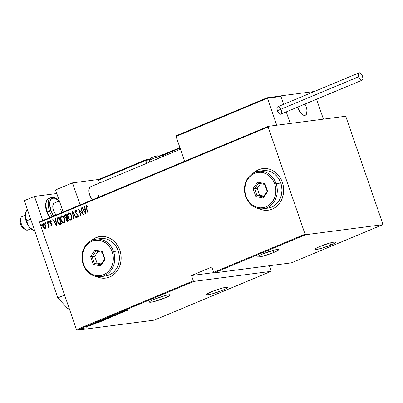 <?xml version="1.0" encoding="UTF-8"?>
<svg xmlns="http://www.w3.org/2000/svg" width="403" height="403" viewBox="0 0 403 403"><rect width="100%" height="100%" fill="white"/><g stroke="black" fill="none" stroke-linecap="round" stroke-linejoin="round"><path stroke-width="0.6" d="M100.271 236.49A20.981 18.19 -97.4 0 0 91.708 240.4M91.516 240.49A20.981 18.19 82.6 0 1 100.201 236.501A20.981 18.19 82.6 0 1 119.842 250.233L118.195 246.525L115.958 243.231L113.218 240.475L110.084 238.369L106.674 236.989L103.123 236.39L99.561 236.596L96.126 237.599L91.511 240.49M262.796 168.6A20.981 18.19 -97.4 0 0 254.238 172.504M254.041 172.595A20.981 18.19 82.6 0 1 262.731 168.605A20.981 18.19 82.6 0 1 282.372 182.342L280.72 178.63L278.483 175.335L275.748 172.585L272.614 170.474L269.204 169.099L265.648 168.499L262.086 168.706L258.655 169.703L254.041 172.6M165.326 297.777A11.017 1.264 -19 0 1 149.463 302.069A11.017 1.264 -19 0 1 154.435 299.192A11.017 1.264 -19 0 1 170.298 294.9A11.017 1.264 -19 0 1 165.326 297.777L164.605 295.691L165.326 297.777L169.346 295.832L170.298 295.001L168.766 294.769L166.006 295.323L154.435 299.192L150.415 301.137L149.463 301.968L150.989 302.2L153.75 301.645L165.326 297.777M273.677 252.515A11.017 1.264 -19 0 1 257.819 256.807A11.017 1.264 -19 0 1 262.786 253.93A11.017 1.264 -19 0 1 278.649 249.633A11.017 1.264 -19 0 1 273.677 252.515L272.962 250.429L273.677 252.515L277.697 250.57L278.649 249.739L277.123 249.507L274.362 250.061L262.786 253.93L258.766 255.875L257.819 256.701L258.454 257.003L262.106 256.384L273.677 252.515M330.722 245.084A11.017 1.264 -19 0 1 314.864 249.381A11.017 1.264 -19 0 1 319.831 246.505A11.017 1.264 -19 0 1 335.694 242.208A11.017 1.264 -19 0 1 330.722 245.084L330.007 242.999L330.722 245.084L333.709 243.719L335.694 242.314L334.168 242.082L329.644 243.1L319.831 246.505L315.811 248.444L314.864 249.276L316.39 249.507L320.914 248.49L330.722 245.084M222.37 290.346A11.017 1.264 -19 0 1 206.507 294.643A11.017 1.264 -19 0 1 211.479 291.767A11.017 1.264 -19 0 1 227.342 287.47A11.017 1.264 -19 0 1 222.37 290.346L221.65 288.261L222.37 290.346L225.358 288.981L227.342 287.576L225.811 287.344L221.292 288.362L211.479 291.767L207.459 293.706L206.507 294.538L208.039 294.769L212.557 293.752L222.37 290.346M77.018 330.203L193.838 281.405L271.002 271.36L154.188 320.158L77.018 330.203L154.188 320.158L271.002 271.36L193.838 281.405L193.324 280.856L76.505 329.654L39.59 222.441L268.146 126.965L305.061 234.178L213.64 272.368L211.807 267.048L191.49 275.536L193.324 280.856L191.49 275.536L213.872 272.619L191.49 275.536L211.807 267.048L213.64 272.368L214.154 272.922L305.575 234.732L382.744 224.683L291.319 262.872L214.154 272.922L291.319 262.872L382.744 224.683L382.85 224.048L345.935 116.84L345.421 116.286L268.252 126.335L39.696 221.811L39.59 222.441L76.505 329.654L77.018 330.203L76.505 329.654L193.324 280.856L193.838 281.405L77.018 330.203M79.431 329.629L78.701 329.881L79.431 329.714M83.99 327.725L83.26 327.977L83.99 327.81M86.801 326.551L86.071 326.803L86.801 326.637M95.798 323.765L93.687 323.599L93.355 323.74L94.03 323.79L92.554 324.41L90.569 324.904L95.798 323.765L93.687 323.599L93.355 323.74L94.03 323.79L92.554 324.41L90.569 324.904L95.798 323.765M103.082 320.194L98.8 321.478L98.937 321.755L101.022 321.403L103.435 320.597L103.773 320.163L99.36 321.206C98.367 321.71 98.397 321.881 99.45 321.715L103.203 320.697C104.176 320.194 104.135 320.027 103.082 320.194L103.924 320.229M110.069 317.272L105.788 318.556L105.687 318.813L106.296 318.813L108.518 318.345L110.608 317.584L110.911 317.302L110.588 317.232L106.352 318.284C105.359 318.793 105.39 318.959 106.442 318.793L110.195 317.776L110.911 317.307L110.069 317.272M113.198 315.423L112.795 315.7L113.364 315.685L116.835 314.803L115.485 315.388L117.354 314.693L113.404 315.594L114.643 314.975L113.188 315.71L117.006 314.929L113.495 315.584L115.051 314.879L113.198 315.423L113.188 315.71L113.102 315.463L113.188 315.71M124.895 311.61L122.784 311.448L122.452 311.584L123.127 311.635L121.651 312.254L119.666 312.748L124.895 311.61L122.784 311.448L122.452 311.584L123.127 311.635L121.651 312.254L119.666 312.748L124.895 311.61M124.91 310.909L124.285 310.925L125.388 310.451L123.887 311.106L127.323 310.592L124.91 310.909L124.467 310.824L125.388 310.451L124.119 310.864L124.567 311.04L127.021 310.718L124.467 310.824M118.603 313.191L121.459 312.819L116.25 314.174L119.877 313.705L117.323 313.947L122.537 312.592L118.905 313.066L121.459 312.819L116.25 314.174L119.877 313.705L117.323 313.947L122.537 312.592L118.603 313.191M110.321 316.652L112.356 316.844L110.986 316.577L115.475 315.544L110.246 316.682L112.356 316.844L110.986 316.577L115.475 315.544L110.321 316.652M103.944 319.317L102.528 319.952L102.921 320.037L107.571 318.844L103.944 319.317L102.921 320.037L107.571 318.844L103.944 319.317M95.864 322.692L95.027 323.221L96.66 323.075L100.584 321.765L95.864 322.692C94.745 323.221 94.735 323.397 95.833 323.211L100.584 321.765L95.864 322.692M90.615 325.659L88.121 326.087L89.063 325.624L87.627 326.168L90.403 325.584L89.552 325.997L90.599 325.468L87.95 325.982L90.307 325.594L89.552 325.997L90.599 325.468M85.406 327.06L86.952 326.984L86.721 327.261L88.061 326.717L85.406 327.06L86.841 326.979L86.721 327.261L88.061 326.717L85.406 327.06M84.494 328.092L81.27 328.772L80.645 329.211L81.749 329.105L84.494 328.092L81.179 328.813C80.419 329.191 80.419 329.322 81.179 329.206L84.494 328.092M66.208 218.355L66.001 219.6L66.747 221.071L67.432 221.353L68.455 220.98L66.082 214.079L64.681 214.89L64.702 216.895L65.195 217.832L66.006 218.366L66.117 219.998L67.79 221.257L68.455 220.98L66.082 214.079L65.14 214.472L64.702 216.895L66.213 218.34L64.702 216.895L65.14 214.472L66.097 214.134L64.979 214.723L64.707 215.852L65.12 217.363L66.213 218.34L66.117 219.998L66.213 218.34M271.113 270.725L269.39 265.728L271.113 270.725L271.002 271.36L271.113 270.725M45.851 227.443L45.438 225.091L44.093 223.499L42.879 223.867L42.642 225.786L43.529 227.937L44.965 228.753L45.821 227.64L45.594 225.504C45.201 224.154 44.451 223.479 43.333 223.484C42.501 224.295 42.34 225.348 42.859 226.647L43.841 228.289L45.131 228.697L45.851 227.443M47.544 221.821L47.242 221.952L48.41 225.761L48.284 226.622L47.947 226.713L48.229 227.388L48.723 226.249L48.975 226.99L49.282 226.864L47.544 221.821L47.242 221.952L48.355 225.403L47.957 227.317L48.32 227.368L48.723 226.249L48.975 226.99L49.282 226.864L47.544 221.821M52.027 225.876L50.889 225.473L51.911 225.856L52.113 224.511L51.66 223.569L50.093 222.139L50.219 221.338L51.045 221.574L51.09 221.02L50.007 220.703L49.715 221.947L50.229 223.156L51.705 224.335L51.705 225.222L50.949 224.955L50.889 225.473L51.76 225.922L52.047 224.3L50.133 222.275L50.33 221.267L51.252 221.549M60.082 224.406L61.468 223.897L59.09 217L57.191 218.124L57.186 221.005L58.057 223.091L58.964 224.133L59.861 224.436L61.468 223.897L59.09 217L58.002 217.454C56.808 218.441 56.591 219.811 57.362 221.569L59.553 224.411L59.976 224.426M72.459 211.414L73.24 218.98L73.573 218.839L72.883 212.759L76.026 217.816L76.358 217.68L72.459 211.414L73.24 218.98L73.573 218.839L72.883 212.759L76.026 217.816L76.358 217.68L72.475 211.434M80.741 207.958L82.61 213.378L78.389 208.94L80.761 215.837L81.068 215.711L79.195 210.275L83.421 214.728L81.048 207.827L80.741 207.958L81.063 207.883L80.741 207.958L82.61 213.378L78.389 208.94L80.761 215.837L81.068 215.711L79.195 210.275L83.421 214.728L81.048 207.827L80.741 207.958M86.625 208.139L86.292 206.447L86.64 206.129L87.411 206.487L87.411 205.878L86.212 205.475L85.879 206.739L87.904 212.855L88.207 212.729L86.625 208.139L86.509 206.155L87.411 206.487L87.411 205.878L86.287 205.434L86.297 208.195L87.904 212.855L88.207 212.729L86.625 208.139M96.201 276.483L99.148 277.622L102.705 278.221L106.266 278.015L109.697 277.017L112.87 275.254L115.661 272.806L117.958 269.763L119.681 266.242L120.759 262.373L121.152 258.313L120.84 254.217L119.842 250.233A20.981 18.19 82.6 0 1 105.621 278.115A20.981 18.19 82.6 0 1 96.201 276.483M258.731 208.588L261.678 209.731L265.229 210.326L268.791 210.124L272.226 209.122L275.4 207.364L278.191 204.915L280.488 201.873L282.211 198.347L283.289 194.483L283.677 190.423L283.369 186.322L282.372 182.342A20.981 18.19 82.6 0 1 268.151 210.22A20.981 18.19 82.6 0 1 258.731 208.588M85.779 213.741L84.922 206.21L84.59 206.351L84.862 208.764L83.386 209.379L82.136 207.374L81.804 207.51L85.698 213.776L84.922 206.21L84.59 206.351L84.862 208.764L83.386 209.379L82.136 207.374L81.804 207.51L85.779 213.741M78.066 217.227L76.545 216.466L77.855 217.252L78.142 215.293L75.326 212.164L75.608 210.709L76.772 211.535L76.948 211.061L75.245 210.064L74.837 211.021L75.018 212.28L77.85 215.449L77.769 216.456L76.686 215.922L76.545 216.466L77.668 217.293L78.278 216.643L77.759 214.537L75.326 212.164L75.527 210.749L76.772 211.535L76.948 211.061L75.633 209.948M71.588 215.691L70.797 214.084L69.553 212.92L68.399 212.92L67.684 213.993L67.598 215.761L68.172 217.816L69.109 219.338L70.258 220.144L71.281 219.962L71.865 218.99L71.588 215.691C71.064 213.847 70.041 212.9 68.52 212.86C67.417 214.018 67.225 215.479 67.951 217.247C68.475 219.116 69.507 220.068 71.044 220.098C72.132 218.925 72.313 217.454 71.588 215.691M64.601 218.607L63.81 217L62.566 215.837L61.412 215.837L60.692 216.915L60.611 218.683L61.18 220.738L62.122 222.26L63.266 223.066L64.289 222.884L64.873 221.912L64.601 218.607C64.072 216.764 63.049 215.822 61.533 215.776C60.43 216.935 60.238 218.401 60.964 220.164C61.488 222.038 62.52 222.99 64.057 223.02C65.145 221.841 65.326 220.376 64.601 218.607M56.682 225.897L55.826 218.366L55.493 218.502L55.77 220.92L54.289 221.534L53.04 219.529L52.707 219.665L56.682 225.897L55.826 218.366L55.493 218.502L55.77 220.92L54.289 221.534L53.04 219.529L52.707 219.665L56.682 225.897M48.849 221.836L48.229 221.514L48.577 222.532L48.899 222.023L48.35 221.388L48.244 222.088L48.743 222.537L48.849 221.836M46.038 223.01L45.418 222.688L45.766 223.705L46.088 223.197L45.539 222.562L45.433 223.262L45.932 223.71L46.038 223.01M41.484 224.914L40.859 224.592L41.207 225.609L41.529 225.101L40.98 224.466L40.874 225.166L41.378 225.615L41.484 224.914M268.146 126.965L305.061 234.178L305.575 234.732L382.744 224.683L382.85 224.048L345.935 116.84L345.421 116.286L268.252 126.335L268.146 126.965L39.59 222.441L39.696 221.811L268.252 126.335L268.146 126.965M258.943 208.628A20.981 18.19 -97.4 0 0 268.212 210.21M258.938 208.628L261.779 209.716L265.335 210.316M262.192 168.691L258.756 169.693L255.588 171.451M102.805 278.206L99.254 277.607L96.413 276.518A20.981 18.19 -97.4 0 0 105.682 278.105M99.662 236.586L96.231 237.584L93.058 239.342M86.569 205.384L86.091 205.958L86.086 206.709L88.091 212.774L86.297 208.195L86.534 205.394M87.617 206.457L86.67 206.135M86.509 206.155L86.776 206.155M87.466 206.361L86.716 206.124M85.748 213.489L81.804 207.51L82.167 207.419L85.748 213.489M83.592 209.353L85.073 208.734L84.59 206.351L84.927 206.265L85.073 208.734L83.592 209.353M85.159 209.51L85.28 212.431L83.784 210.023L85.159 209.51L85.486 212.401L85.159 209.51M83.335 214.482L79.195 210.275L83.335 214.482M80.953 215.756L78.676 209.147L80.953 215.756M82.817 213.353L80.948 207.928L82.817 213.353M75.739 209.928L75.371 209.998L75.018 212.28L77.85 215.449L77.552 216.557L77.86 216.502L76.686 215.922L76.545 216.466L76.842 216.099L76.756 216.436L77.683 217.237M75.608 210.709L76.162 210.704L76.857 211.353M76.978 211.51L75.814 210.678M77.658 216.527L78.056 215.424L75.018 212.28L75.371 209.998M75.693 209.938L75.089 210.683L75.225 212.255L75.875 213.353L77.839 214.98L78.142 216.028L77.789 216.522M77.169 214.376L77.517 214.628M76.202 217.741L72.883 212.759L76.202 217.741M73.442 218.894L72.621 211.671L73.442 218.894M70.737 220.184L71.044 220.098M71.255 220.073C69.714 220.043 68.686 219.091 68.162 217.222L68.162 217.222C67.437 215.454 67.623 213.988 68.727 212.834L68.918 212.769M68.812 212.779L68.52 212.86M68.984 212.759L68.288 213.152L67.89 213.968L67.981 216.638L69.316 219.313L70.999 220.149M69.19 213.474L70.545 214.124L71.638 216.27L71.724 218.31L70.893 219.408M68.777 213.56L70.001 213.837L71.492 215.791L71.517 218.34L70.686 219.434L69.371 218.97L68.258 217.121L67.971 214.915L68.777 213.56C70.016 213.575 70.852 214.325 71.286 215.822C71.87 217.262 71.704 218.456 70.787 219.398L70.787 219.398C69.533 219.383 68.691 218.622 68.258 217.121C67.664 215.67 67.84 214.482 68.777 213.56L69.125 213.484M70.787 219.398L70.993 219.373C71.91 218.431 72.077 217.237 71.492 215.791C71.059 214.3 70.223 213.545 68.984 213.535M67.996 221.227L66.329 219.973L66.953 221.046L67.639 221.328M64.772 215.172L64.717 215.509M66.238 217.721L67.11 217.454L66.032 217.751L65.009 216.769L65.568 215.101L66.228 214.89L67.11 217.454L66.152 217.716M67.372 220.612L68.117 220.37L67.492 220.572L66.419 219.862L66.938 218.275L67.356 218.159L68.117 220.37L67.361 220.612M67.492 220.572L66.581 220.219L66.334 218.889L67.145 218.189L68.117 220.37L67.356 218.159L67.906 220.396L67.482 220.607M66.329 217.721L65.397 217.439L64.898 216.26L65.019 215.514L66.021 214.915L67.11 217.454L66.228 214.89L66.903 217.479L66.032 217.751M63.745 223.101L64.057 223.02M64.263 222.99C62.727 222.96 61.694 222.013 61.17 220.139L61.17 220.139C60.445 218.371 60.636 216.91 61.74 215.751L61.931 215.691M61.825 215.701L61.533 215.776M61.991 215.676L61.296 216.068L60.898 216.885L61.075 219.852L62.329 222.229L64.006 223.066M62.203 216.391L63.558 217.046L64.646 219.187L64.737 221.232L63.901 222.325M61.79 216.482L63.009 216.759L64.505 218.713L64.53 221.257L63.694 222.355L62.384 221.887L61.266 220.043L60.979 217.832L61.79 216.482C63.029 216.492 63.865 217.247 64.294 218.738C64.883 220.184 64.717 221.378 63.8 222.315L63.8 222.315C62.546 222.3 61.699 221.544 61.266 220.043C60.677 218.587 60.848 217.403 61.79 216.482L62.138 216.406M63.8 222.315L64.006 222.29C64.923 221.348 65.09 220.154 64.505 218.713C64.072 217.217 63.236 216.466 61.997 216.451M59.553 224.411L57.569 221.539C56.803 219.786 57.014 218.416 58.208 217.429L57.216 218.638L57.478 221.262L58.833 223.806L60.374 224.365M57.972 217.544L57.558 217.872M59.72 223.66L61.125 223.292L59.508 223.685L57.664 221.443L57.669 218.607L59.236 217.806L61.125 223.292L59.236 217.806L61.125 223.292L59.916 223.665M60.022 223.655L58.596 223.136L57.463 220.728L57.574 218.753L59.029 217.837L60.918 223.317L59.508 223.685M56.652 225.645L52.707 219.665L53.07 219.575L56.652 225.645M54.496 221.509L55.977 220.889L55.493 218.502L55.831 218.421L55.977 220.889L54.496 221.509M56.062 221.66L56.183 224.582L54.687 222.179L56.062 221.66L56.39 224.557L56.062 221.66M51.7 225.272L50.949 224.955L50.889 225.473L51.136 225.116L51.095 225.448L51.901 225.907M51.619 225.282L51.957 224.421L51.76 225.272M51.503 224.028L50.949 223.665L51.503 224.028M50.229 223.156L51.156 223.64L50.229 223.156L50.048 222.401L50.229 223.156M50.33 221.267L51.045 221.574L51.09 221.02L50.108 220.653L49.836 222.431L50.36 220.607M50.582 221.227L51.09 221.408M50.38 220.602L49.957 221.056L49.972 222.164L50.435 223.131L51.856 224.199L51.735 225.272M48.954 222.506L48.244 222.088L48.556 221.358M48.521 221.383L48.451 222.063L48.869 222.521M49.166 226.914L48.723 226.249L49.166 226.914M47.957 227.317L47.947 226.713M48.259 226.708L48.562 225.373L47.242 221.952L47.564 221.877L48.617 225.73L48.491 226.597L48.113 226.738M48.159 226.733L48.345 227.352M46.144 223.685L45.433 223.262L45.746 222.532M45.71 222.557L45.64 223.237L46.058 223.695M45.338 228.672L43.841 228.289L43.071 226.622C42.552 225.322 42.708 224.27 43.539 223.453L43.68 223.408M43.781 223.388L43.333 223.484M43.726 223.398L42.879 224.35L42.94 226.194L43.887 228.093L45.171 228.723M44.043 224.018L45.045 224.708L45.665 226.264L45.549 227.604L44.834 228.103M44.919 228.078L45.499 225.599L45.443 227.312L44.849 228.103L43.826 227.67L43.111 226.355L42.965 225.176L43.549 224.098L45.292 225.63L44.748 228.123L45.126 228.053L43.161 226.516L43.549 224.098L44.496 224.345L45.499 225.599L43.756 224.073M41.585 225.589L40.874 225.166L41.187 224.436M41.151 224.461L41.081 225.141L41.499 225.599M83.784 210.023L84.952 209.535L85.28 212.431L83.784 210.023M54.687 222.179L55.856 221.69L56.183 224.582L54.687 222.179M43.549 224.098L43.836 224.048M124.119 310.864L124.567 311.04M124.154 311.715L122.144 312.048L123.288 311.484L124.154 311.715L122.174 312.144L124.154 311.715M109.767 317.403L110.412 317.408L110.195 317.776L106.745 318.667C105.883 318.803 105.883 318.657 106.735 318.229L109.767 317.403C110.624 317.267 110.634 317.413 109.807 317.831L106.745 318.667C105.883 318.803 105.883 318.657 106.735 318.229L109.767 317.403C110.624 317.267 110.634 317.413 109.807 317.831M105.485 318.365L105.616 318.758L106.442 318.793M106.745 318.667L106.09 318.637L106.735 318.229M104.835 319.438L104.926 319.69L104.835 319.438L103.223 319.911L103.979 319.312L105.359 319.221L103.223 319.911L104.009 319.398L105.329 319.136L104.825 319.438M104.543 319.629L104.926 319.69M102.83 319.781L102.921 320.037L102.83 319.781M103.002 319.71L102.921 320.037M106.896 319.02L105.223 319.564L105.475 319.116L106.896 319.02L105.223 319.564L106.896 319.02M105.223 319.564L105.526 319.257M102.78 320.32L103.425 320.33L103.203 320.697L99.758 321.589C98.896 321.725 98.891 321.579 99.748 321.151L102.78 320.32C103.631 320.189 103.647 320.33 102.815 320.748L99.758 321.589C98.896 321.725 98.891 321.579 99.748 321.151L102.78 320.32C103.631 320.189 103.647 320.33 102.815 320.748M98.493 321.282L98.629 321.675L99.45 321.715M94.992 323.186L95.833 323.211M97.022 322.314L99.909 321.942L96.141 323.085L95.647 322.783L96.992 322.234L99.909 321.942L96.141 323.085L95.687 322.899L97.022 322.314M95.058 323.871L93.048 324.203L94.191 323.639L95.058 323.871L93.078 324.294L95.058 323.871M87.113 327.12L87.018 326.848L87.113 327.12L87.365 326.893M81.179 328.813C80.419 329.191 80.419 329.322 81.179 329.206M83.602 328.495L81.482 329.08L81.482 328.692L83.582 328.113L83.602 328.495L82.106 328.959L81.482 329.08L81.507 328.767L83.607 328.188L83.602 328.495L84.036 328.244L83.607 328.188M81.482 329.08L81.058 329.019L81.507 328.767M103.223 319.911L103.561 319.584M99.758 321.589L99.098 321.554L99.748 321.151M96.141 323.085L95.687 322.899M305.575 234.732L214.154 272.922L213.64 272.368L305.061 234.178L305.575 234.732M97.994 193.964A8.392 4.07 -112.7 0 1 98.73 197.148M180.453 149.236L90.61 186.76A8.392 4.07 -112.7 0 0 89.698 195.042L92.292 199.838A8.392 4.07 -112.7 0 1 89.698 195.042L88.972 191.984L88.992 189.309L89.748 187.425L90.625 186.75M72.5 182.866L98.881 179.436L72.5 182.866L55.569 189.939L72.5 182.866L80.096 204.936L72.5 182.866M76.842 214.522L77.426 214.391M55.569 189.939L63.165 212.003L55.569 189.939M304.93 104.085A8.392 4.07 -112.7 0 1 305.464 115.193L306.597 113.893L306.98 110.226L306.3 107.178L304.93 104.085A8.392 4.07 -112.7 0 1 306.235 106.976A8.392 4.07 -112.7 0 1 305.323 115.258A8.392 4.07 -112.7 0 1 297.938 108.054L300.144 112.346L302.038 114.371L303.938 115.354L305.56 115.142L306.648 113.772L306.94 112.709L306.955 110.034L306.235 106.976L304.88 103.999M280.251 96.08L280.946 96.473L283.652 104.337L280.946 96.473L267.365 98.015L276.755 125.227L267.461 98.226L176.02 136.174L184.599 161.281L176.04 136.416L267.461 98.226L280.946 96.473L280.251 96.08L280.74 95.879L313.932 91.557L280.74 95.879L283.652 104.337L280.74 95.879L279.924 96.131M290.241 123.469L323.433 119.152L290.241 123.469L286.251 111.888L290.241 123.469L276.755 125.227L290.241 123.469L286.251 111.888L290.241 123.469M316.572 99.224L323.433 119.152L316.572 99.224M297.646 107.127L297.938 108.054A8.392 4.07 -112.7 0 1 297.646 107.127L299.187 110.85L300.945 113.334L303.822 115.323L305.464 115.193A8.392 4.07 -112.7 0 1 305.323 115.258A8.392 4.07 -112.7 0 1 297.646 107.127M27.898 230.007A7.345 3.562 -112.7 0 1 25.47 229.685A7.345 3.562 -112.7 0 1 20.76 218.411A7.345 3.562 -112.7 0 1 21.984 216.572A7.345 3.562 67.3 0 0 21.707 224.793A7.345 3.562 67.3 0 0 27.772 230.063A7.345 3.562 67.3 0 0 27.898 230.007M20.76 218.411L20.261 220.512A5.244 2.544 67.3 0 0 23.626 228.566L25.47 229.685M59.362 200.956L54.274 203.072A7.345 3.562 -112.7 0 0 53.478 210.321L54.662 212.925L56.218 215.061M25.188 215.232L22.11 216.512A7.345 3.562 67.3 0 0 21.984 216.572A7.345 3.562 -112.7 0 1 22.241 216.461A7.345 3.562 67.3 0 0 22.11 216.512M23.742 228.632L22.533 227.635L20.981 225.166L20.19 222.3L20.266 220.501M176.655 135.574L267.058 97.808L176.358 135.715M163.83 156.173L163.457 155.095L180.076 148.148L163.457 155.095L163.83 156.173M98.634 180.086L99.632 182.987L98.634 180.086L145.528 160.495L146.531 163.401L145.528 160.495A0.63 0.307 -112.7 0 1 145.599 159.87L145.599 159.87A0.63 0.307 67.3 0 0 145.528 160.495L149.15 159.875L149.881 162.001L149.15 159.875A6.297 0.72 161 0 0 149.513 159.82A6.297 0.72 161 0 1 149.15 159.875A0.63 0.544 -97.4 0 0 148.561 159.462A0.63 0.544 82.6 0 1 149.15 159.875L146.349 160.243A0.63 0.544 -97.4 0 0 145.76 159.83A0.63 0.544 82.6 0 1 146.349 160.243L98.634 180.086L99.249 179.239L98.634 180.086M163.165 156.45L162.731 155.185L163.361 154.878L161.91 155.442L162.374 156.782L161.91 155.442L162.731 155.185L162.142 154.777A0.63 0.544 82.6 0 1 162.731 155.185L163.165 156.45M149.211 159.366L149.624 159.276A6.927 0.796 -19 0 1 148.672 159.462M147.322 163.069L146.349 160.243L147.322 163.069M179.899 147.634L163.114 154.646L162.016 154.807L161.91 155.442L159.266 156.545L161.91 155.442A0.63 0.307 -112.7 0 1 161.981 154.817L158.822 156.137L161.946 154.838M145.564 159.89L98.952 179.38M145.599 159.87L145.76 159.83A0.63 0.544 -97.4 0 0 145.639 159.86A0.63 0.307 67.3 0 0 145.599 159.87L99.143 179.28M149.629 160.354A5.244 0.599 -19 0 1 153.462 158.495A5.244 0.599 -19 0 1 158.802 156.974A5.244 0.599 161 0 1 159.528 157.034C159.059 156.026 158.293 155.639 157.23 155.875A1.677 1.456 82.6 0 1 158.802 156.974L159.19 158.112L158.802 156.974A5.244 0.599 161 0 0 153.125 158.621A5.244 0.599 161 0 0 149.609 160.449L150.107 161.905M156.903 155.961L156.505 156.026M156.006 156.142L153.498 156.913M152.858 157.155L151.735 157.623M151.296 157.835L150.692 158.364M150.858 158.389L151.145 158.364M158.802 156.974A1.677 1.456 -97.4 0 0 157.251 155.87M358.997 72.862L277.732 106.805A3.985 1.934 67.3 0 0 277.299 110.744L358.559 76.797A3.985 1.934 -112.7 0 1 358.997 72.862A3.985 1.934 -112.7 0 1 362.504 76.283A3.985 1.934 -112.7 0 1 362.07 80.217A3.985 1.934 -112.7 0 1 358.559 76.797L277.299 110.744A3.985 1.934 67.3 0 0 280.805 114.165L362.07 80.217M358.559 76.797L360.509 79.794L361.41 80.262L362.478 79.9L362.886 78.409L362.504 76.283L360.554 73.286L359.244 72.797L358.363 73.568L358.217 75.346L358.559 76.797M280.594 108.815L278.831 106.926M278.387 106.765L277.324 107.122L276.962 108.019L277.299 110.744L279.244 113.742L280.145 114.21L280.916 114.109M281.213 113.848L281.581 111.681M281.45 110.966L281.239 110.231M69.079 308.083L67.518 308.285L57.805 297.898L24.321 200.659L34.482 196.412L56.798 193.505L34.482 196.412L42.783 220.522L34.482 196.412L24.321 200.659L57.805 297.898L64.596 295.061L57.805 297.898L67.518 308.285L68.943 307.69L67.518 308.285L69.079 308.083M60.737 209.379A7.345 3.562 -112.7 0 1 61.432 212.729M56.118 214.95A7.345 3.562 -112.7 0 1 53.478 210.321L52.843 207.646L52.858 205.308L53.523 203.656L54.732 202.951M47.902 214.577L46.844 212.275L47.317 212.003A13.637 6.614 -112.7 0 1 48.975 198.472M50.884 210.658A12.589 6.105 -112.7 0 1 51.03 199.153A12.589 6.105 -112.7 0 1 58.853 201.162L57.181 199.566L54.329 198.095L51.901 198.412L50.264 200.467L49.67 203.953L50.884 210.658L49.519 211.081L50.884 210.658L53.483 216.053M51.176 197.551A13.637 6.614 67.3 0 0 49.519 211.081A13.637 6.614 -112.7 0 1 51.005 197.621L48.803 198.538A13.637 6.614 67.3 0 0 47.317 212.003L49.519 211.081L47.317 212.003A13.637 6.614 67.3 0 0 49.937 217.534M52.138 216.613A13.637 6.614 -112.7 0 1 49.519 211.081M46.99 212.285L46.315 209.963M45.907 207.701L45.932 203.686M49.589 217.68L49.02 216.749M47.317 212.003L46.844 212.275C45.705 208.91 45.332 205.888 45.741 203.198C46.486 201.359 45.468 200.835 48.803 198.538M25.359 217.57L25.188 216.26A10.493 5.088 67.3 0 0 26.185 221.277L26.946 220.728L25.359 217.57L25.248 214.859L26.548 210.482L27.56 210.059L26.548 210.482L26.044 211.746L25.188 216.26L25.611 212.935A10.493 5.088 67.3 0 0 25.188 216.26L26.185 221.277A10.493 5.088 67.3 0 0 28.578 226.113L27.359 223.458L26.946 220.728L30.588 219.207L26.946 220.728L25.359 217.57M34.346 229.77L33.333 230.194L29.545 227.322L26.674 222.557L26.185 221.277L26.946 220.728L27.359 223.458L28.578 226.113A10.493 5.088 67.3 0 0 32.764 230.083L30.91 228.828L28.578 226.113L30.699 228.4L33.333 230.194L34.346 229.77M33.651 230.471L34.764 230.456L33.333 230.194M33.026 225.932L28.291 212.18L33.026 225.932M113.586 251.537L112.22 251.956A17.833 15.46 82.6 0 1 103.596 274.72A17.833 15.46 82.6 0 1 83.441 263.98L83.109 264.267A18.886 16.372 -97.4 0 0 104.458 275.637A18.886 16.372 -97.4 0 0 113.586 251.537A18.886 16.372 82.6 0 1 100.785 276.629A18.886 16.372 82.6 0 1 83.109 264.267A18.886 16.372 82.6 0 1 95.909 239.175A18.886 16.372 82.6 0 1 113.586 251.537L118.25 250.928L113.586 251.537A18.886 16.372 -97.4 0 0 92.242 240.163A18.886 16.372 -97.4 0 0 83.109 264.267L83.441 263.98L84.842 267.134L86.741 269.934L89.068 272.272L91.733 274.065L94.629 275.239L97.652 275.748L100.679 275.571L103.596 274.72L106.296 273.224L108.664 271.143L110.618 268.559L112.084 265.562L113.001 262.277L113.334 258.827L113.067 255.341L112.22 251.956L110.82 248.802L108.916 246.006L106.588 243.664L103.929 241.871L101.027 240.702L98.01 240.193L94.977 240.364L92.06 241.216L89.365 242.712L86.993 244.792L85.038 247.382L83.577 250.374L82.66 253.658L82.328 257.114L82.59 260.595L83.441 263.98A17.833 15.46 82.6 0 1 92.06 241.216A17.833 15.46 82.6 0 1 112.22 251.956L113.586 251.537M100.785 276.629L105.455 276.02A18.886 16.372 -97.4 0 0 118.25 250.928A18.886 16.372 -97.4 0 0 100.579 238.566L95.909 239.175M102.382 251.512L105.128 259.477L100.574 265.935L93.274 264.428L90.534 256.459L95.088 250.001L102.382 251.512L95.088 250.001L90.534 256.459L94.685 256.273L97.037 263.099L101.239 263.965L97.037 263.099L94.443 263.436L97.037 263.099L94.685 256.273L92.096 256.61L96 251.074L102.251 252.364L104.604 259.194L100.7 264.726L94.443 263.436L92.096 256.61L96 251.074L95.088 250.001L96 251.074L102.251 252.364L102.382 251.512L102.251 252.364L104.604 259.194L105.128 259.477L102.382 251.512M105.405 276.025L109.122 275.032L111.979 273.446L114.487 271.244L116.558 268.504L118.109 265.335L119.076 261.854L119.429 258.202L119.152 254.51L118.25 250.928L116.769 247.588L114.754 244.626L112.291 242.148L109.47 240.248L106.402 239.009L103.203 238.47L100.533 238.571M98.055 251.497L94.685 256.273L98.055 251.497M92.096 256.61L90.534 256.459L93.274 264.428L94.443 263.436L92.096 256.61M94.443 263.436L93.274 264.428L100.574 265.935L100.7 264.726L94.443 263.436M100.7 264.726L100.574 265.935L105.128 259.477L104.604 259.194L100.7 264.726M276.115 183.642L274.75 184.065A17.833 15.46 82.6 0 1 266.126 206.825A17.833 15.46 82.6 0 1 245.966 196.085L245.639 196.372A18.886 16.372 -97.4 0 0 266.982 207.746A18.886 16.372 -97.4 0 0 276.115 183.642A18.886 16.372 82.6 0 1 263.315 208.734A18.886 16.372 82.6 0 1 245.639 196.372A18.886 16.372 82.6 0 1 258.439 171.28A18.886 16.372 82.6 0 1 276.115 183.642L280.78 183.033L276.115 183.642A18.886 16.372 -97.4 0 0 254.772 172.272A18.886 16.372 -97.4 0 0 245.639 196.372L245.966 196.085L247.371 199.238L249.271 202.039L251.598 204.381L254.263 206.17L257.159 207.344L260.182 207.852L263.209 207.676L266.126 206.825L268.821 205.334L271.194 203.253L273.148 200.664L274.614 197.672L275.526 194.382L275.859 190.931L275.597 187.445L274.75 184.065L273.345 180.912L271.446 178.111L269.118 175.768L266.454 173.98L263.557 172.806L260.534 172.298L257.507 172.474L254.59 173.325L251.895 174.816L249.522 176.897L247.568 179.486L246.102 182.478L245.19 185.768L244.858 189.219L245.12 192.705L245.966 196.085A17.833 15.46 82.6 0 1 254.59 173.325A17.833 15.46 82.6 0 1 274.75 184.065L276.115 183.642M263.315 208.734L267.985 208.124A18.886 16.372 -97.4 0 0 280.78 183.033A18.886 16.372 -97.4 0 0 263.104 170.676L258.439 171.28M264.912 183.617L267.657 191.581L263.099 198.039L255.804 196.533L253.064 188.569L257.618 182.111L264.912 183.617L257.618 182.111L253.064 188.569L257.215 188.377L259.567 195.203L263.764 196.075L259.567 195.203L256.973 195.541L259.567 195.203L257.215 188.377L254.62 188.715L258.525 183.179L264.781 184.473L267.134 191.299L263.23 196.835L256.973 195.541L254.62 188.715L258.525 183.179L257.618 182.111L258.525 183.179L264.781 184.473L264.912 183.617L264.781 184.473L267.134 191.299L267.657 191.581L264.912 183.617M267.935 208.134L271.652 207.137L274.508 205.555L277.017 203.349L279.088 200.613L280.639 197.44L281.606 193.964L281.959 190.307L281.682 186.619L280.78 183.033L279.299 179.698L277.284 176.731L274.821 174.252L272 172.358L268.932 171.114L265.733 170.575L263.063 170.681M260.58 183.607L257.215 188.377L260.58 183.607M254.62 188.715L253.064 188.569L255.804 196.533L256.973 195.541L254.62 188.715M256.973 195.541L255.804 196.533L263.099 198.039L263.23 196.835L256.973 195.541M263.23 196.835L263.099 198.039L267.657 191.581L267.134 191.299L263.23 196.835M124.28 310.945L124.144 310.552M113.253 315.569L113.117 315.176M117.364 314.703L117.228 314.31M116.895 314.824L116.759 314.431M106.09 318.642L105.954 318.249M110.427 317.428L110.291 317.035M102.493 320.022L102.357 319.624M104.971 319.554L104.835 319.161M102.977 319.896L102.841 319.503M99.103 321.564L98.967 321.166M103.44 320.35L103.304 319.957M95.501 323.07L95.365 322.677M90.448 325.599L90.312 325.206M88.076 326.072L87.94 325.674M90.907 325.478L90.771 325.085M86.927 326.556L86.791 326.163M87.401 326.924L87.265 326.531M87.033 327.009L86.897 326.616M84.116 327.73L83.98 327.337M81.048 329.055L80.912 328.662M84.041 328.208L83.905 327.815M79.557 329.634L79.421 329.241M30.85 228.778L27.772 230.063M267.088 97.788L176.549 135.609M280.115 96.09L267.113 97.783M163.084 154.656L180.015 147.584M149.624 159.271L145.76 159.83M159.528 157.034L159.81 157.85M157.23 155.875L152.168 157.417C149.896 158.253 149.045 159.261 149.609 160.449M59.029 201.087L56.47 198.714L54.118 197.53L51.005 197.621M49.453 217.736L46.844 212.275M33.52 230.425L32.764 230.083M25.606 212.945L26.044 211.746"/></g></svg>
